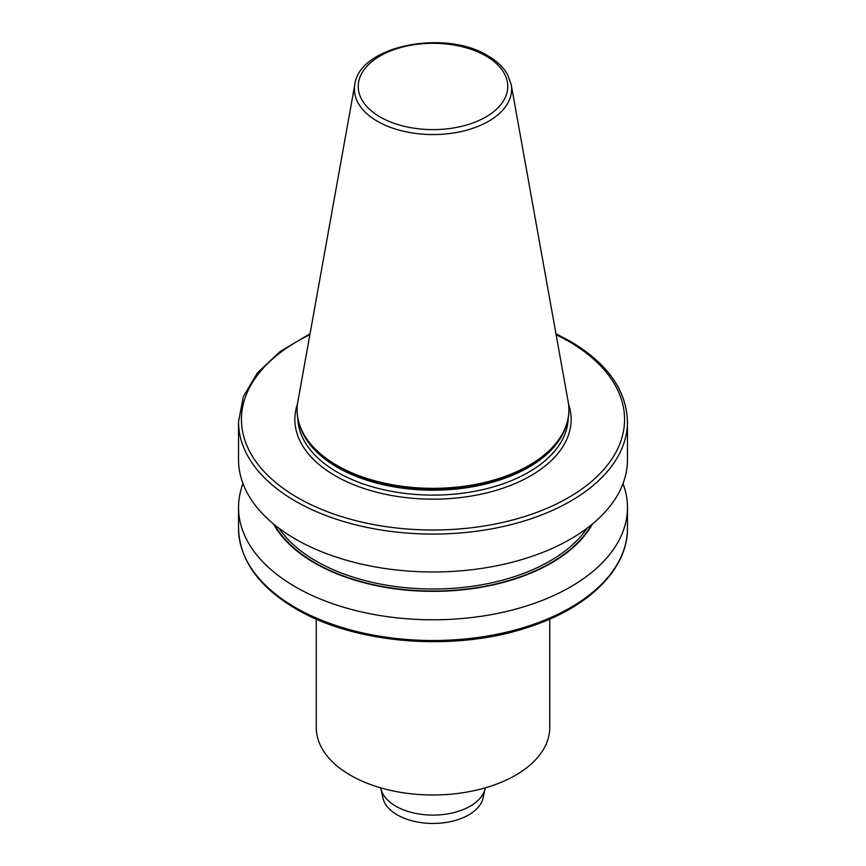<?xml version="1.0" encoding="UTF-8"?>
<svg xmlns="http://www.w3.org/2000/svg" width="866" height="866" viewBox="0 0 866 866"><rect width="100%" height="100%" fill="white"/><g stroke="black" fill="none" stroke-linecap="round" stroke-linejoin="round"><path stroke-width="1.3" d="M549.737 619.103L549.737 727.592A116.737 67.396 180 0 1 477.675 789.857A116.737 67.396 180 0 1 350.459 775.254A116.737 67.396 180 0 1 316.263 727.592L316.263 619.103M511.189 84.5L568.172 401.792A135.897 78.46 180 0 1 568.897 409.889A135.897 78.46 180 0 1 485.003 482.373A135.897 78.46 180 0 1 336.906 465.367A135.897 78.46 180 0 1 297.103 409.889A135.897 78.46 180 0 1 297.828 401.792L354.811 84.5A78.611 45.389 180 0 0 377.414 121.272A78.611 45.389 180 0 0 466.796 130.16A78.611 45.389 180 0 0 511.189 84.5L507.573 74.541C503.417 67.223 496.824 60.956 487.807 55.749C445.178 28.989 359.368 45.692 354.811 84.5M568.897 410.203A135.897 78.46 180 0 1 568.897 410.527A135.897 78.46 180 0 1 557.055 442.558A135.897 78.46 180 0 1 336.906 466.005A135.897 78.46 180 0 1 308.945 442.558A135.897 78.46 180 0 1 297.103 410.527A135.897 78.46 180 0 1 297.103 410.203M555.95 333.767L569.904 341.074C607.326 363.2 626.519 390.111 627.471 421.796L627.471 459.705A194.471 112.277 180 0 1 507.422 563.43A194.471 112.277 180 0 1 295.49 539.096A194.471 112.277 180 0 1 238.529 459.705L238.529 421.796L243.346 396.606L257.473 372.802L280.086 351.542L310.05 333.767M592.528 523.919A167.344 96.613 180 0 1 433 591.348A167.344 96.613 180 0 1 273.472 523.919M623.011 483.607A194.471 112.277 180 0 1 627.471 507.519A194.471 112.277 180 0 1 507.422 611.244A194.471 112.277 180 0 1 295.49 586.91A194.471 112.277 180 0 1 238.529 507.519A194.471 112.277 180 0 1 242.989 483.607M485.263 787.854A52.534 30.332 180 0 1 485.122 788.558L483.076 797.943A50.466 29.141 180 0 1 449.367 821.877A50.466 29.141 180 0 1 397.31 814.917A50.466 29.141 180 0 1 382.924 797.943L380.878 788.558A52.534 30.332 180 0 1 380.737 787.854M485.122 788.558A52.534 30.332 180 0 1 450.028 813.466A52.534 30.332 180 0 1 395.859 806.224A52.534 30.332 180 0 1 380.878 788.558M295.49 607.629A194.471 112.277 0 0 0 507.422 631.963A194.471 112.277 0 0 0 627.471 528.238C628.023 569.46 587.624 608.657 526.874 627.698C453.892 651.946 354.908 643.968 296.096 608.96C258.674 586.834 239.481 559.923 238.529 528.238A194.471 112.277 0 0 0 295.49 607.629M380.142 116.986A74.757 43.159 0 0 0 485.858 116.986A74.757 43.159 0 0 0 485.858 55.944A74.757 43.159 0 0 0 380.142 55.944A74.757 43.159 0 0 0 380.142 116.986M556.925 442.721A135.605 78.286 180 0 1 556.795 442.894A135.605 78.286 180 0 1 337.112 466.298A135.605 78.286 180 0 1 309.205 442.894A135.605 78.286 180 0 1 309.075 442.721M564.405 430.532A135.215 78.07 180 0 1 469.545 487.287A135.215 78.07 180 0 1 337.394 467.326A135.215 78.07 180 0 1 301.595 430.532M568.193 418.505A135.215 78.07 180 0 1 483.564 489.442A135.215 78.07 180 0 1 337.394 472.241A135.215 78.07 180 0 1 297.807 418.505M568.507 403.935A138.138 79.748 180 0 1 498.058 489.766A138.138 79.748 180 0 1 335.326 475.813A138.138 79.748 180 0 1 297.493 403.935M591.532 524.731A166.835 96.321 180 0 1 433 591.045A166.835 96.321 180 0 1 274.468 524.731M587.083 528.195A165.374 95.477 180 0 1 433 589.021A165.374 95.477 180 0 1 278.917 528.195M627.471 421.796A194.471 112.277 180 0 1 433 534.073A194.471 112.277 180 0 1 238.529 421.796M309.876 334.698A191.548 110.588 0 0 0 289.904 492.938A191.548 110.588 0 0 0 564.448 499.866A191.548 110.588 0 0 0 568.453 341.215A191.548 110.588 0 0 0 556.124 334.698M568.897 409.889L568.897 410.527M627.471 507.519L627.471 528.238M238.529 507.519L238.529 528.238M297.103 409.889L297.103 410.527"/></g></svg>
